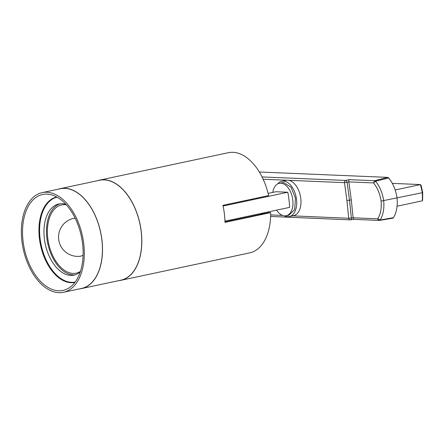 <?xml version="1.0" encoding="UTF-8"?>
<svg xmlns="http://www.w3.org/2000/svg" width="445" height="445" viewBox="0 0 445 445"><rect width="100%" height="100%" fill="white"/><g stroke="black" fill="none" stroke-linecap="round" stroke-linejoin="round"><path stroke-width="0.67" d="M268.101 193.408L275.978 191.728L287.787 192.24A57.867 34.426 78 0 1 289.595 207.376L224.936 221.154M287.787 192.24L223.084 206.024M118.726 280.645A51.208 30.466 -102 0 0 120.856 280.322A51.208 30.466 -102 0 0 141.833 240.072A51.208 30.466 -102 0 0 99.519 180.153L228.335 152.707A51.208 30.466 -102 0 1 268.619 195.594L222.928 205.329A51.208 30.466 78 0 1 224.959 222.361L270.649 212.627L269.075 212.56L224.953 221.96M99.519 180.153A51.208 30.466 -102 0 0 97.438 180.726M120.856 280.322L249.678 252.877A51.208 30.466 -102 0 0 270.649 212.627M58.223 189.214A51.08 30.394 78 0 1 60.298 188.636A51.08 30.394 78 0 1 98.045 222.728A51.08 30.394 78 0 1 92.065 282.419A51.08 30.394 78 0 1 81.585 288.555A51.08 30.394 78 0 1 79.455 288.877M60.298 188.636L99.547 180.275A51.08 30.394 78 0 1 137.294 214.368A51.08 30.394 78 0 1 131.314 274.059A51.08 30.394 78 0 1 120.834 280.194L81.585 288.555M74.91 282.386A43.655 25.971 78 0 1 45.829 260.826A43.655 25.971 78 0 1 56.721 196.99M30.277 266.221A49.033 29.175 78 0 1 24.553 215.719A49.033 29.175 78 0 1 49.729 194.437A49.033 29.175 78 0 1 81.357 236.378A49.033 29.175 78 0 1 69.57 287.57A49.033 29.175 78 0 1 30.277 266.221M76.256 217.761A50.953 30.316 78 0 1 63.44 292.293A50.953 30.316 78 0 1 29.392 267.15A50.953 30.316 78 0 1 42.208 192.624A50.953 30.316 78 0 1 76.256 217.761M42.208 192.624L60.325 188.763A50.953 30.316 78 0 1 100.592 232.279A50.953 30.316 78 0 1 81.557 288.432L63.44 292.293M80.45 271.378A34.888 20.754 78 0 1 51.353 252.421A34.888 20.754 78 0 1 66.266 204.783M83.098 255.163A19.202 11.425 78 0 1 80.133 256.248A19.252 19.252 0 0 1 72.146 218.734A19.202 11.425 78 0 1 75.288 218.517M75.233 274.793A36.357 21.633 78 0 1 68.296 273.792A36.357 21.633 78 0 1 46.847 237.947A36.357 21.633 78 0 1 60.108 203.799M75.149 282.069A43.399 25.821 78 0 1 65.66 281.062A43.399 25.821 78 0 1 39.944 237.263A43.399 25.821 78 0 1 57.066 197.185M65.921 204.405A36.357 21.633 -102 0 0 58.835 204.005A36.357 21.633 -102 0 0 44.216 237.419A36.357 21.633 -102 0 0 65.782 274.331A36.357 21.633 -102 0 0 73.987 275.121A36.357 21.633 -102 0 0 80.289 271.867M265.092 213.405L261.933 213.272M263.585 213.728L260.425 213.594M392.49 218.222A2.781 1.652 -102 0 0 392.657 218.206A2.781 1.652 -102 0 0 393.419 217.677A27.379 16.293 -102 0 0 397.062 206.219A27.379 16.293 78 0 0 397.051 198.097A26.939 16.026 -102 0 0 395.166 189.97A26.939 16.026 -102 0 0 388.685 178A2.781 1.652 -102 0 0 387.623 177.371L259.324 171.993M272.763 192.418A16.582 9.862 78 0 1 279.154 183.329A16.582 9.862 78 0 1 292.382 197.463A16.582 9.862 78 0 1 286.063 215.758A16.582 9.862 78 0 1 284.683 215.858A16.582 9.862 78 0 1 276.579 210.151M286.063 215.758L288.894 215.219L294.635 209.578L295.491 198.209L291.008 187.217L283.599 182.517L279.154 183.329M277.68 183.891A18.05 10.741 78 0 1 281.791 181.26A18.05 10.741 78 0 1 282.592 181.143A18.05 10.741 78 0 1 283.432 181.126A18.05 10.741 78 0 1 296.314 198.031A18.05 10.741 78 0 1 289.317 216.57A18.05 10.741 78 0 1 284.488 215.847M289.317 216.57L293.605 215.658A18.05 10.741 -102 0 0 300.709 197.797A18.05 10.741 -102 0 0 288.566 180.303L286.88 180.231A18.05 10.741 -102 0 0 286.085 180.347L281.791 181.26M388.685 178L375.513 181.204L373.511 182.967L374.679 180.715A2.203 1.313 78 0 1 375.513 181.204A26.361 15.681 78 0 1 383.696 200.851A26.8 15.948 78 0 1 380.141 219.997L393.419 217.677M392.657 218.206L379.541 220.414A2.203 1.313 78 0 1 379.413 220.425L379.541 220.414A2.203 1.313 78 0 0 380.141 219.997L377.783 218.795A24.881 14.802 -102 0 0 381.07 201.107L422.361 192.707L422.372 200.823L397.062 206.219M353.68 219.318L353.124 217.783L351.277 199.833L348.847 181.899L348.947 179.635L374.679 180.715L387.623 177.371M373.422 182.912L348.841 181.883L347.1 182.333L349.52 200.194L351.277 199.833M379.223 220.442L353.63 219.34L350.549 219.841A1.919 1.096 -99.3 0 0 351.361 218.056L348.73 218.267L346.9 200.456L344.486 182.645L288.566 180.303M379.413 220.425C378.511 220.47 377.939 219.941 377.705 218.84L377.783 218.795M377.705 218.84L353.124 217.783L351.361 218.056L349.52 200.194L346.9 200.456M270.61 216.442L350.159 219.863A1.919 1.524 -87.5 0 0 350.415 219.847A1.919 1.096 -99.3 0 0 350.549 219.841A1.919 1.919 0 0 1 350.159 219.863A1.919 1.524 -87.5 0 1 348.73 218.267L292.665 215.858M392.318 183.368L420.475 184.575L395.166 189.97M420.475 184.575L422.361 192.707L420.475 184.575M422.372 200.823L422.583 192.579L422.144 192.351L422.583 192.579M420.859 185.003L420.636 185.637M421.081 185.337L422.678 192.479L422.628 200.189M262.044 176.938L345.715 180.442L348.947 179.635M381.07 201.107A24.442 14.54 -102 0 0 373.511 182.967M270.649 214.913L282.586 215.424M286.88 180.231L263.151 179.235M345.715 180.442A1.919 1.079 75.9 0 1 347.1 182.333L344.486 182.645A1.919 1.524 92.4 0 1 345.715 180.442"/></g></svg>
